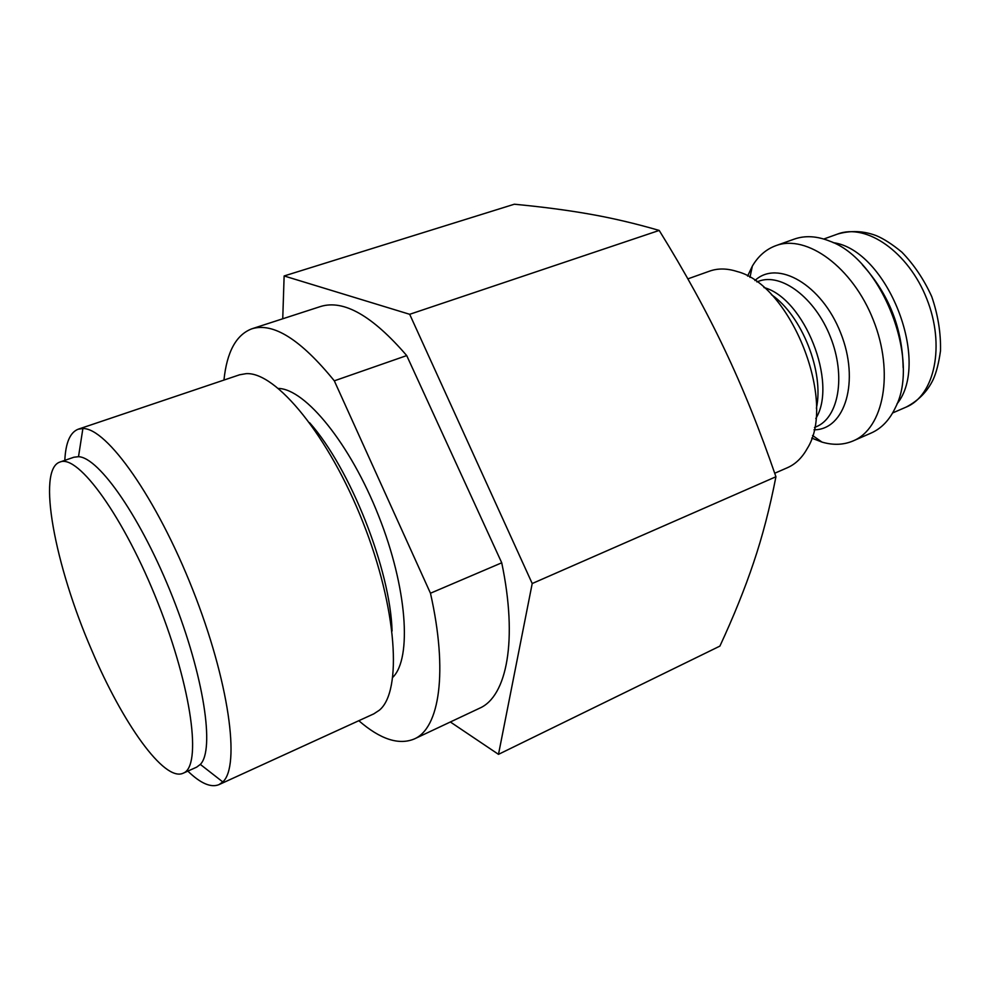 <?xml version="1.0" encoding="UTF-8"?>
<svg xmlns="http://www.w3.org/2000/svg" width="990" height="990" viewBox="0 0 990 990"><rect width="100%" height="100%" fill="white"/><g stroke="black" fill="none" stroke-linecap="round" stroke-linejoin="round"><path stroke-width="1.49" d="M811.738 438.087L821.997 442.097C833.184 445.376 843.579 444.98 853.182 440.897C883.637 428.46 894.403 372.723 873.316 320.005C852.613 267.139 806.602 233.875 775.888 245.656C766.087 249.257 758.241 256.088 752.338 266.124L747.599 276.074M853.182 440.897L871.076 433.075C881.595 428.435 889.787 419.76 895.653 407.076C920.651 358.838 881.249 259.293 829.991 241.238C817.035 236.016 805.13 235.298 794.277 239.11L775.888 245.656M450.351 721.982L498.49 754.343L532.212 583.531L409.687 314.3L284.13 275.963L282.744 318.78M406.717 355.583L501.732 562.803C517.968 640.122 506.868 696.502 479.581 708.221L414.241 738.986C439.523 728.256 448.223 671.863 430.464 593.233L334.311 380.828L406.717 355.583C372.389 315.711 343.666 299.351 320.537 306.516L251.856 328.804C236.165 334.781 226.871 351.871 223.95 380.073M284.13 275.963L514.317 204.225C542.235 206.873 567.418 210.177 589.867 214.149C612.191 218.06 635.295 223.48 659.204 230.435C684.919 272.002 706.749 311.751 724.705 349.68C742.735 387.511 759.813 429.87 775.937 476.747C769.824 508.056 762.387 536.679 753.6 562.605C744.839 588.728 733.615 616.56 719.903 646.099L498.49 754.343M532.212 583.531L775.937 476.747M409.687 314.3L659.204 230.435M774.725 473.245L787.458 467.688C795.515 464.149 802.086 457.788 807.184 448.618C837.255 401.903 790.973 284.984 737.067 271.507C727.081 268.315 717.936 268.179 709.632 271.124L687.877 278.871M91.6 649.947C122.364 722.774 164.266 782.211 183.187 773.202C201.985 766.619 192.196 689.151 158.041 603.182C124.097 517.126 78.21 453.952 59.994 462.021C36.531 469.359 54.933 565.624 91.6 649.947M183.187 773.202L196.639 767.163L200.339 764.404C214.929 749.801 203.99 676.145 172.718 597.366C141.595 518.537 99.149 457.355 78.507 456.699L73.928 457.219L59.994 462.021M187.853 771.111C200.512 783.387 210.882 787.904 218.951 784.649L222.787 781.939C240.62 766.112 229.037 681.12 192.654 589.483C156.445 497.76 106.71 427.878 82.888 428.534L78.235 429.19C70.117 432.345 65.649 442.728 64.82 460.35M218.951 784.649L373.836 713.84L379.331 710.226C402.46 691.366 397.188 608.38 362.885 522.077C328.816 435.699 275.863 371.584 246.089 373.663L239.605 374.789L78.235 429.19M392.065 630.989C390.456 569.894 350.25 468.357 309.61 422.718M392.844 677.271C412.063 658.325 407.224 587.788 378.625 515.852C350.225 443.829 305.477 389.095 278.499 388.439M501.732 562.803L430.464 593.233M358.813 720.708C380.234 739.27 398.723 745.371 414.241 738.986M334.311 380.828C300.737 339.533 273.252 322.196 251.856 328.804M903.127 367.637C902.435 328.284 888.871 294.042 862.451 264.875M896.977 403.908C931.392 361.845 887.015 249.752 833.135 242.637M823.791 239.023L837.688 234.024C866.423 222.985 908.474 252.079 926.776 298.844C945.438 345.461 934.709 395.456 906.197 407.076L892.646 412.941M814.015 429.808C845.015 429.957 860.062 381.15 840.659 332.937C821.799 284.501 777.422 259.231 754.924 280.554M756.855 281.903L758.563 281.284C781.16 272.448 815.042 297.668 830.437 336.984C846.116 376.188 838.691 417.768 816.168 426.777L814.498 427.494M771.408 294.649C801.925 315.513 824.348 372.153 816.379 408.251M815.797 418.535C838.01 383.105 804.387 298.176 763.946 287.546M837.688 234.024C850.732 230.311 863.577 230.843 876.237 235.632C883.699 238.738 892.25 244.258 901.89 252.178C914.018 264.676 923.967 279.502 931.763 296.654C938.013 314.969 940.921 333.036 940.5 350.868C938.768 363.12 936.317 372.698 933.149 379.603C927.42 391.483 918.435 400.641 906.197 407.076M812.555 435.489L821.997 442.097M749.975 277.41L752.338 266.124M200.339 764.404L222.787 781.939M78.507 456.699L82.888 428.534"/></g></svg>
